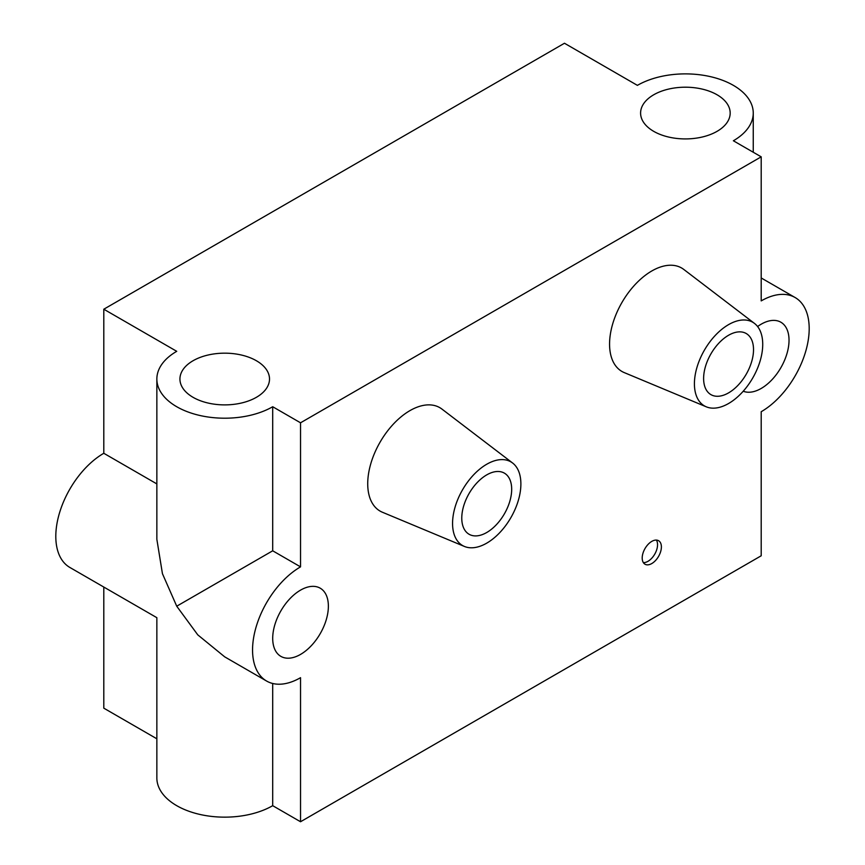 <?xml version="1.0" encoding="UTF-8"?>
<svg xmlns="http://www.w3.org/2000/svg" width="865" height="865" viewBox="0 0 865 865"><rect width="100%" height="100%" fill="white"/><g stroke="black" fill="none" stroke-linecap="round" stroke-linejoin="round"><path stroke-width="1.3" d="M761.2 411.718A67.859 39.185 120 0 0 805.542 351.925A67.859 39.185 120 0 0 795.13 297.538A67.859 39.185 120 0 0 761.2 300.901L761.2 156.835L300.533 422.801L300.533 566.867A67.859 39.185 120 0 0 256.202 626.671A67.859 39.185 120 0 0 266.604 681.047A67.859 39.185 120 0 0 300.533 677.684L300.533 821.75L761.2 555.784L761.2 411.718M300.533 654.416A39.358 22.728 -60 0 1 280.855 656.362A39.358 22.728 -60 0 1 280.855 610.917A39.358 22.728 -60 0 1 320.223 588.189A39.358 22.728 -60 0 1 326.256 619.729A39.358 22.728 -60 0 1 300.533 654.416M757.599 326.527A39.358 22.728 -60 0 1 780.879 322.223A39.358 22.728 -60 0 1 786.912 353.763A39.358 22.728 -60 0 1 761.2 388.45A39.358 22.728 -60 0 1 743.23 391.229M706.283 406.82L624.238 372.599A59.717 34.481 -60 0 1 621.935 302.501A59.717 34.481 -60 0 1 683.793 269.447L754.453 323.391A48.31 27.885 -60 0 1 759.621 362.576A48.31 27.885 -60 0 1 728.568 403.512A48.31 27.885 -60 0 1 706.283 406.82A48.31 27.885 -60 0 1 704.424 350.12A48.31 27.885 -60 0 1 754.453 323.391M464.429 546.453L382.384 512.231A59.717 34.481 -60 0 1 380.092 442.134A59.717 34.481 -60 0 1 441.939 409.08L512.61 463.013A48.31 27.885 -60 0 1 517.778 502.208A48.31 27.885 -60 0 1 486.725 543.144A48.31 27.885 -60 0 1 464.429 546.453A48.31 27.885 -60 0 1 462.57 489.752A48.31 27.885 -60 0 1 512.61 463.013M651.799 541.382A13.57 7.839 -60 0 1 658.579 540.712A13.57 7.839 -60 0 1 658.579 556.379A13.57 7.839 -60 0 1 645.009 564.218A13.57 7.839 -60 0 1 642.933 553.341A13.57 7.839 -60 0 1 651.799 541.382M761.2 156.835L733.369 140.768A67.859 39.185 180 0 0 753.253 113.066A67.859 39.185 180 0 0 711.354 76.866A67.859 39.185 180 0 0 637.397 85.365L564.467 43.25L103.8 309.216L176.73 351.32A67.859 39.185 180 0 0 156.857 379.032A67.859 39.185 180 0 0 198.755 415.222A67.859 39.185 180 0 0 272.702 406.734L300.533 422.801M156.857 483.913L103.8 453.282A67.859 39.185 -60 0 0 59.458 513.075A67.859 39.185 -60 0 0 69.87 567.462L156.857 617.686L156.857 777.981A67.859 39.185 0 0 0 198.755 814.17A67.859 39.185 0 0 0 272.702 805.683L300.533 821.75M103.8 587.043L103.8 708.165L156.857 738.797M272.702 805.683L272.702 683.48M300.533 566.867L272.702 550.8L176.73 606.203L197.771 634.856L224.716 656.859L266.604 681.047M272.702 550.8L272.702 406.734M193.046 397.316A44.785 25.864 0 0 0 241.865 402.917A44.785 25.864 0 0 0 269.512 379.032A44.785 25.864 0 0 0 224.716 353.169A44.785 25.864 0 0 0 179.931 379.032A44.785 25.864 0 0 0 193.046 397.316M653.713 131.35A44.785 25.864 0 0 0 702.521 136.951A44.785 25.864 0 0 0 730.179 113.066A44.785 25.864 0 0 0 685.383 87.203A44.785 25.864 0 0 0 640.597 113.066A44.785 25.864 0 0 0 653.713 131.35M643.365 562.628A13.57 7.839 120 0 0 654.74 554.162A13.57 7.839 120 0 0 656.384 540.084M176.73 606.203C150.845 621.157 150.845 621.157 176.73 606.203L162.436 573.668L156.857 539.317L156.857 379.032M103.8 453.282L103.8 309.216M728.568 335.252A35.292 20.371 -60 0 1 746.214 333.512A35.292 20.371 -60 0 1 746.214 374.253A35.292 20.371 -60 0 1 710.933 394.635A35.292 20.371 -60 0 1 705.516 366.349A35.292 20.371 -60 0 1 728.568 335.252M486.725 474.885A35.292 20.371 -60 0 1 504.371 473.133A35.292 20.371 -60 0 1 504.371 513.886A35.292 20.371 -60 0 1 469.079 534.256A35.292 20.371 -60 0 1 463.672 505.982A35.292 20.371 -60 0 1 486.725 474.885M795.13 297.538L761.2 277.957M753.253 152.24L753.253 113.066"/></g></svg>
